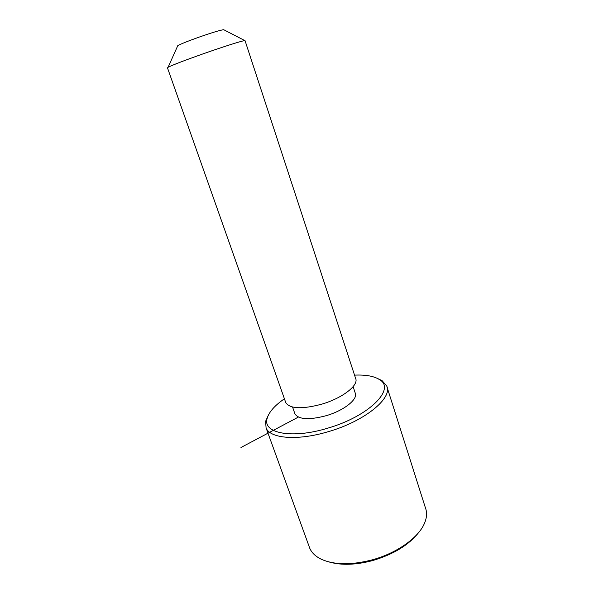 <?xml version="1.0" encoding="UTF-8"?>
<svg xmlns="http://www.w3.org/2000/svg" width="594" height="594" viewBox="0 0 594 594"><rect width="100%" height="100%" fill="white"/><g stroke="black" fill="none" stroke-linecap="round" stroke-linejoin="round"><path stroke-width="0.89" d="M353.118 386.642L355.205 392.968C358.353 399.064 344.037 410.573 326.084 415.726C309.132 420.136 298.76 419.542 294.973 413.944L294.758 413.327M224.057 29.886L245.07 40.726L355.598 378.356C359.155 385.083 342.5 398.173 321.644 404.202C301.997 409.37 290.043 408.858 285.788 402.665L285.551 401.982M244.617 40.63C242.129 40.741 222.386 47.015 202.094 54.195C183.672 60.744 172.342 65.102 168.102 67.27L167.471 67.835M223.7 29.7C220.233 30.123 211.687 32.722 198.077 37.481C187.199 41.394 180.42 44.134 177.755 45.701L177.502 46.25M354.544 375.133C365.592 374.628 373.849 376.084 379.314 379.499C396.324 388.587 369.178 416.416 327.257 428.311C291.439 439.204 262.555 433.115 267.114 418.577C268.822 412.191 274.591 405.598 284.415 398.782M377.569 378.489L382.15 380.732L386.679 385.944C392.998 397.921 364.738 421.287 328.148 431.712C297.438 440.971 269.98 438.543 266.09 427.94L265.6 421.317L268.288 415.295M418.696 532.491C408.821 545.025 393.443 554.395 372.557 560.595C355.91 564.961 341.543 565.451 329.455 562.065M387.102 387.273L425.453 507.922C427.264 512.711 426.848 518.035 424.213 523.908C418.005 538.075 396.376 553.348 372.059 559.897C351.611 565.132 334.897 565.013 321.926 559.526C315.808 556.704 311.753 552.932 309.749 548.21L309.162 546.599M298.388 417.077L240.956 447.505M292.552 407.046L294.973 413.944M167.441 67.761L285.788 402.665M177.755 45.701L168.102 67.27M267.114 418.577L265.6 421.317M379.314 379.499L382.15 380.732M266.09 427.94L309.749 548.21"/></g></svg>
